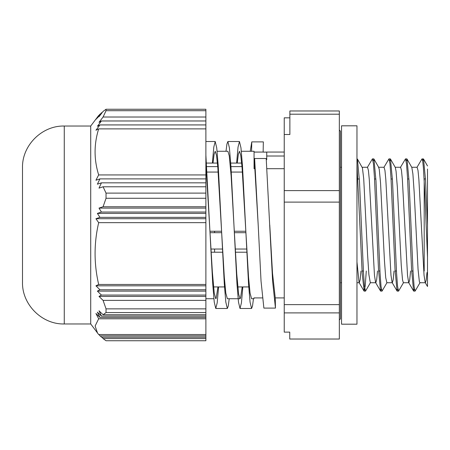 <?xml version="1.0" encoding="UTF-8"?>
<svg xmlns="http://www.w3.org/2000/svg" width="450" height="450" viewBox="0 0 450 450"><rect width="100%" height="100%" fill="white"/><g stroke="black" fill="none" stroke-linecap="round" stroke-linejoin="round"><path stroke-width="0.67" d="M22.5 169.965L22.5 167.805C21.926 145.485 41.951 125.46 64.266 126.039L64.266 323.961C41.951 324.54 21.926 304.515 22.5 282.195L22.5 169.965M99.962 124.926L205.881 124.926L205.881 128.88L98.674 128.88A364.134 89.286 180 0 0 95.94 130.23L99.962 124.926A330.643 81.073 180 0 0 97.38 126.276L101.436 120.977L99 122.327L103.078 117.028L106.037 110.706L106.037 109.254L103.078 111.414L99 116.713L101.436 112.764L97.38 118.069A330.643 237.066 180 0 1 99.962 114.114L95.94 119.419A364.134 261.079 180 0 1 98.674 115.47L90.714 126.039L90.714 323.961L98.674 334.53L205.881 334.53L205.881 338.586L103.078 338.586L102.038 337.236M205.881 337.236L101.436 337.236L100.401 335.886M205.881 335.886L99.962 335.886L98.938 334.53M205.881 291.116L205.881 300.369L103.078 300.369L99 296.415L101.436 295.065L97.38 291.116A330.643 81.073 -0 0 1 99.962 289.766L95.94 285.812A364.134 89.286 -0 0 1 98.674 284.462L205.881 284.462L205.881 291.116L97.38 291.116M205.881 296.415L99 296.415M205.881 295.065L101.436 295.065M205.881 289.766L99.962 289.766M205.881 285.812L95.94 285.812M103.078 186.784L99 188.134L101.436 182.829L97.38 184.185A330.643 318.139 0 0 1 99.962 178.881L95.94 180.231A364.134 350.364 0 0 1 98.674 174.932L205.881 174.932L205.881 186.784L103.078 186.784L106.037 193.106L106.037 198.276L205.881 198.276L205.881 208.108L99 208.108L103.078 206.758L205.881 206.758M205.881 182.829L101.436 182.829M205.881 178.881L99.962 178.881M101.436 112.764L102.038 112.764M99.962 114.114L100.401 114.114M103.078 117.028L205.881 117.028L205.881 124.926M205.881 120.977L101.436 120.977M98.674 222.66A364.134 261.079 180 0 1 95.94 218.711L99.962 217.361L205.881 217.361L205.881 222.66L98.674 222.66C93.892 243.264 93.892 263.863 98.674 284.462M205.881 218.711L95.94 218.711M205.881 208.108L205.881 213.407L97.38 213.407L101.436 212.057L99 208.108M205.881 212.057L101.436 212.057M99.962 217.361A330.643 237.066 180 0 1 97.38 213.407M205.881 213.407L205.881 217.361M98.674 318.786A364.134 350.364 0 0 1 95.94 313.481L99.962 317.43L205.881 317.43L205.881 318.786L98.674 318.786L95.124 326.008L97.554 333.163M99.962 317.43A330.643 318.139 0 0 1 97.38 312.131L101.436 316.08L99 310.781L103.078 314.73L205.881 314.73L205.881 316.08L101.436 316.08M205.881 316.08L205.881 317.43M106.037 110.706L205.881 110.706L205.881 117.028M205.881 128.88L205.881 174.932M98.674 174.932C93.892 159.581 93.892 144.231 98.674 128.88M103.078 206.758L106.037 198.276M205.881 222.66L205.881 284.462M103.078 314.73L106.037 312.57L205.881 312.57L205.881 314.73M205.881 318.786L205.881 334.53M205.881 338.586L205.881 340.746L106.037 340.746L103.078 338.586M106.037 312.57L106.037 308.852L103.078 300.369M205.881 186.784L205.881 193.106L106.037 193.106M205.881 110.706L205.881 109.254L106.037 109.254M205.881 300.369L205.881 308.852L106.037 308.852M205.881 198.276L205.881 193.106M205.881 312.57L205.881 308.852M427.5 257.304L427.5 225.236L425.52 180L423.54 159.036L422.027 158.878L422.707 161.106L423.394 167.625L424.761 191.559L427.5 257.304L427.5 286.504L425.188 282.555L424.046 275.276L418.871 179.449L417.999 170.393L417.099 167.265M422.027 158.873L416.925 167.434M414.428 289.012L413.584 290.97L411.559 269.336L407.514 177.458L406.507 163.699L405.495 158.884L400.393 167.445M397.896 289.012L397.046 290.976L395.027 269.291L390.983 177.452L389.976 163.699L388.963 158.873L383.867 167.439M381.364 289.012L380.52 290.964L378.495 269.297L374.456 177.452L373.444 163.693L372.431 158.878L367.335 167.439M366.277 271.012L365.22 285.885L364.168 291.127L362.233 274.078L356.968 164.25M426.983 272.543L426.189 280.136L425.396 282.729M410.574 271.012L409.719 279.72L408.864 282.735M413.584 290.97L408.662 282.561L407.52 275.316L402.339 179.443L401.473 170.393L400.601 167.271L395.196 167.265M394.043 271.012L393.188 279.726L392.338 282.735M397.046 290.976L392.13 282.566L390.983 275.299L385.813 179.443L384.941 170.398L384.047 167.265M377.511 271.012L376.656 279.726L375.806 282.729M380.52 290.964L375.598 282.555L374.456 275.287L369.281 179.449L368.409 170.393L367.537 167.265L362.137 167.265M360.979 271.012L360.129 279.72L359.274 282.741M363.988 290.976L359.072 282.566L356.968 261.962M251.584 151.273L251.769 141.885L263.34 141.885L263.137 152.055L254.059 152.049M205.881 155.199L212.732 284.029L214.245 302.13L215.764 308.481L217.181 302.901L218.599 286.937M226.001 151.273L226.941 143.994L227.886 141.519L229.399 147.87L230.917 165.971L236.976 284.029L238.489 302.13L240.007 308.481L241.425 302.901L242.843 286.937M250.245 151.273L251.769 141.885M242.218 286.937L240.508 298.108L240.007 298.727L238.635 294.109L236.756 274.084L231.126 175.809L229.252 155.841L227.886 151.273L217.097 151.273M217.974 286.937L216.118 298.423L215.764 298.727L214.239 293.068L212.361 271.929L205.881 163.356M212.377 163.063L213.795 147.099L215.213 141.525L216.726 147.87L218.244 165.966L224.303 284.029L225.816 302.13L227.334 308.481L228.274 306L229.219 298.727M236.621 163.063L238.039 147.099L239.456 141.519L240.969 147.87L242.488 165.971L248.546 284.029L250.065 302.13L251.578 308.481L252.518 306.006L253.463 298.727M258.193 225L261.039 281.16L263.88 308.098L275.456 308.098L272.61 281.16L266.209 158.513L254.632 158.513L258.193 225L254.835 168.699L254.059 168.694L254.059 151.273L241.341 151.273M212.996 163.063L214.104 154.282L215.213 151.279L216.518 155.447L217.822 167.507L224.303 277.132L225.816 293.119L227.362 298.727M237.246 163.063L238.348 154.288L239.456 151.273L240.761 155.447L242.066 167.507L248.546 277.132L250.065 293.119L251.578 298.727L253.929 298.727L253.929 297.923L253.929 298.727M253.929 297.923L262.299 297.923M254.632 158.513L254.835 168.699M254.059 152.106L263.137 152.049M289.873 117.832L289.873 134.511L284.237 134.511L284.237 117.832L289.873 117.832M263.121 152.106L266.732 152.106L266.732 156.015L266.732 152.049L284.237 152.049M266.293 159.671L266.732 159.671L266.732 156.015L284.237 156.015M423.36 158.878L422.691 160.993M420.098 282.549L415.091 291.116L414.084 286.301L413.072 272.554L409.027 180.714L407.008 159.03L406.159 160.987M403.566 282.549L398.559 291.116L397.553 286.307L396.54 272.559L392.501 180.72L390.476 159.041L389.627 160.993M387.034 282.561L382.033 291.127L381.021 286.312L380.014 272.565L375.969 180.759L373.95 159.041L373.101 160.987M370.502 282.555L365.501 291.127L364.489 286.307L363.482 272.571L359.443 180.782L357.418 159.041L356.968 159.221M427.5 237.094L427.5 169.031M357.418 159.041L362.419 167.895L363.713 178.706L367.594 254.947L368.893 274.708L370.322 282.735M378.562 167.271L379.243 169.189L380.537 182.796L384.418 260.207L385.712 277.644L386.854 282.735M390.476 159.041L395.297 167.451L396.062 171.163L397.356 187.397L401.237 265.039L402.531 279.939L403.358 282.735L408.763 282.735M407.008 159.03L411.829 167.439L412.886 173.79L414.18 192.459L418.061 269.381L419.355 281.565L419.884 282.729L425.295 282.735M275.456 308.098L275.254 297.917L284.237 297.923M269.764 225L272.509 273.167L275.254 297.917M284.237 168.694L266.906 168.694M211.162 252.219L222.553 252.219M235.406 252.219L246.797 252.219M210.026 231.255L221.563 231.255M234.276 231.255L245.807 231.255M207.051 172.063L218.183 172.063M231.294 172.063L242.426 172.063M206.477 163.069L217.423 163.069L206.477 163.063M230.721 163.069L241.667 163.069L230.721 163.063M284.237 312.896L284.237 332.128L289.744 332.128L289.744 339.03L339.339 339.03L339.339 312.896L284.237 312.896L284.237 134.511M254.835 168.677L254.059 168.694M254.655 159.671L254.059 159.671L254.059 168.677M289.873 114.199L339.339 114.199L339.339 110.97L289.873 110.97L289.873 134.511M339.339 114.199L339.339 190.609L284.237 190.609M284.237 202.101L339.339 202.101L339.339 304.633L284.237 304.633M339.339 304.633L339.339 312.896M339.339 190.609L339.339 202.101M214.588 252.219L214.588 249.036M214.588 232.689L214.588 231.255M356.968 125.814L356.968 324.186L341.539 324.186L341.539 125.814L356.968 125.814M424.192 271.012L424.192 178.987L425.452 178.74M246.645 249.036L235.226 249.036M222.401 249.036L210.982 249.036M241.987 166.607L230.957 166.607M217.744 166.607L206.713 166.607M210.105 232.689L221.631 232.689M234.349 232.689L245.874 232.689M90.714 126.039L64.266 126.039M90.714 323.961L64.266 323.961M215.764 308.481L227.312 308.481M240.007 308.481L251.578 308.481M205.881 141.519L215.213 141.519M227.886 141.519L239.456 141.519M227.334 298.727L240.007 298.727M205.881 298.727L213.879 298.727M406.828 158.878L405.495 158.878M390.296 158.878L388.991 158.878M373.764 158.878L372.431 158.878M415.091 291.122L413.758 291.122M398.559 291.122L397.226 291.122M382.011 291.122L380.7 291.122M365.468 291.122L364.168 291.122M427.5 165.943L423.54 159.036M378.771 167.451L373.95 159.041M362.059 271.012L363.392 271.012M378.591 271.012L379.924 271.012M395.123 271.012L396.456 271.012M411.649 271.012L412.982 271.012M356.968 178.987L359.342 178.987M374.541 178.987L375.874 178.987M391.072 178.987L392.406 178.987M407.604 178.987L408.938 178.987M213.547 286.937L224.499 286.937M237.797 286.937L249.368 286.937M339.339 319.939L340.436 318.836L340.436 131.164L339.339 130.061M340.436 282.735L341.539 282.735M356.968 282.735L359.173 282.735M340.436 167.265L341.539 167.265M370.294 282.735L375.705 282.735M378.664 167.265L384.069 167.265M386.826 282.735L392.231 282.735M411.728 167.265L417.133 167.265"/></g></svg>
